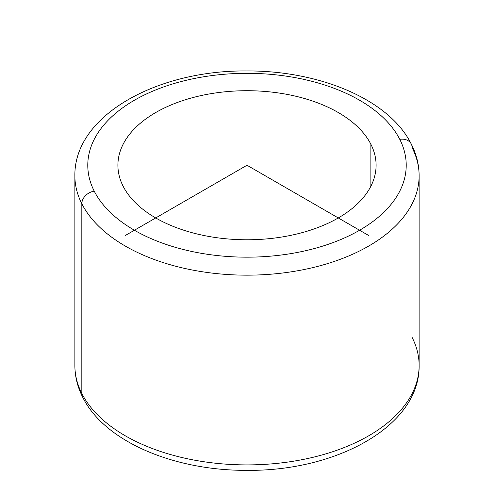 <?xml version="1.0" encoding="UTF-8"?>
<svg xmlns="http://www.w3.org/2000/svg" width="494" height="494" viewBox="0 0 494 494"><rect width="100%" height="100%" fill="white"/><g stroke="black" fill="none" stroke-linecap="round" stroke-linejoin="round"><path stroke-width="0.74" d="M370.877 144.26A129.095 74.532 180 0 1 376.095 165.243A129.095 74.532 180 0 1 265.358 239.022A129.095 74.532 180 0 1 123.123 186.226A129.095 74.532 180 0 1 117.905 165.243A129.095 74.532 180 0 1 228.642 91.47A129.095 74.532 180 0 1 370.877 144.26L370.877 186.226L370.877 144.26A129.095 74.532 0 0 0 210.654 93.724A129.095 74.532 0 0 0 123.123 186.226A129.095 74.532 0 0 0 283.346 236.762A129.095 74.532 0 0 0 370.877 144.26M399.782 139.364A159.222 91.927 180 0 1 291.824 253.453A159.222 91.927 180 0 1 94.218 191.122A159.222 91.927 180 0 1 202.176 77.039A159.222 91.927 180 0 1 399.782 139.364A12.912 10.115 -26.9 0 1 411.286 144.057A12.912 10.115 153.1 0 0 399.782 139.364A159.222 91.927 0 0 0 202.176 77.039A159.222 91.927 0 0 0 94.218 191.122A159.222 91.927 0 0 0 291.824 253.453A159.222 91.927 0 0 0 399.782 139.364M419.128 175.784A172.128 99.38 180 0 1 271.478 274.151A172.128 99.38 180 0 1 81.831 203.763A12.912 10.115 -26.9 0 1 94.218 191.122A12.912 10.115 153.1 0 0 81.831 203.763A172.128 99.38 180 0 1 74.872 175.784A172.128 99.38 0 0 0 81.831 203.763A172.128 99.38 0 0 0 271.478 274.151A172.128 99.38 0 0 0 419.128 175.784A172.128 99.38 0 0 0 412.169 147.805A12.912 10.115 153.1 0 0 411.286 144.057C416.473 154.239 419.085 164.817 419.128 175.784L419.128 365.517A172.128 99.38 180 0 1 271.478 463.891A172.128 99.38 180 0 1 81.831 393.496L81.831 203.763L81.831 393.496A172.128 99.38 180 0 1 74.872 365.517A172.128 99.38 0 0 0 81.831 393.496A172.128 99.38 0 0 0 271.478 463.891A172.128 99.38 0 0 0 419.128 365.517A172.128 99.38 0 0 0 412.169 337.538M411.286 144.057C389.241 99.436 319.328 70.426 246.345 70.951C156.82 70.191 74.026 115.615 74.872 175.784L74.872 365.517C74.915 376.484 77.527 387.061 82.714 397.25A12.912 10.115 -26.9 0 1 81.831 393.496A12.912 10.115 153.1 0 0 82.714 397.25C104.709 441.747 174.302 470.733 247.093 470.356C336.815 471.295 419.986 425.822 419.128 365.517M368.715 235.514L247 165.243L125.285 235.514M247 165.243L247 24.7"/></g></svg>
